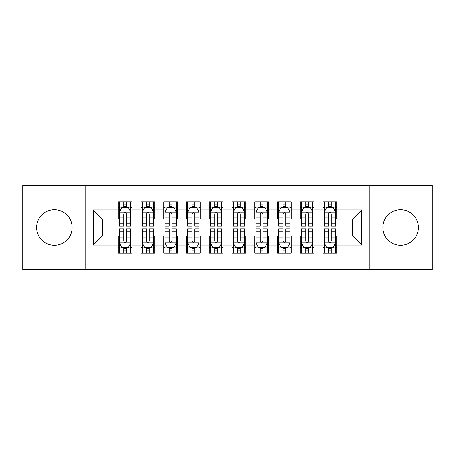 <?xml version="1.0" encoding="UTF-8"?>
<svg xmlns="http://www.w3.org/2000/svg" width="455" height="455" viewBox="0 0 455 455"><rect width="100%" height="100%" fill="white"/><g stroke="black" fill="none" stroke-linecap="round" stroke-linejoin="round"><path stroke-width="0.68" d="M400.627 209.755A17.745 17.745 0 0 0 382.882 227.5A17.745 17.745 0 0 0 400.627 245.245A17.745 17.745 0 0 0 418.373 227.5A17.745 17.745 0 0 0 400.627 209.755M54.372 209.755A17.745 17.745 0 0 0 36.628 227.5A17.745 17.745 0 0 0 54.372 245.245A17.745 17.745 0 0 0 72.117 227.5A17.745 17.745 0 0 0 54.372 209.755M369.233 269.587L432.25 269.587L432.25 185.412L369.233 185.412L369.233 269.587L85.767 269.587L85.767 185.412L22.75 185.412L22.75 269.587L85.767 269.587M369.233 185.412L85.767 185.412M93.275 245.017L93.275 209.982L118.3 209.982L118.3 219.082L102.375 219.082L102.375 235.917L93.275 245.017L118.3 245.017L118.3 253.094L131.95 253.094L131.95 245.017L141.05 245.017L141.05 253.094L154.7 253.094L154.7 245.017L163.8 245.017L163.8 253.094L177.45 253.094L177.45 245.017L186.55 245.017L186.55 253.094L200.2 253.094L200.2 245.017L209.3 245.017L209.3 253.094L222.95 253.094L222.95 245.017L232.05 245.017L232.05 253.094L245.7 253.094L245.7 245.017L254.8 245.017L254.8 253.094L268.45 253.094L268.45 245.017L277.55 245.017L277.55 253.094L291.2 253.094L291.2 245.017L300.3 245.017L300.3 253.094L313.95 253.094L313.95 245.017L323.05 245.017L323.05 253.094L336.7 253.094L336.7 235.917L352.625 235.917L352.625 219.082L336.7 219.082L336.7 209.982L361.725 209.982L361.725 245.017L336.7 245.017M336.7 209.982L336.7 201.906L323.05 201.906L323.05 209.982L313.95 209.982L313.95 201.906L300.3 201.906L300.3 209.982L291.2 209.982L291.2 201.906L277.55 201.906L277.55 209.982L268.45 209.982L268.45 201.906L254.8 201.906L254.8 209.982L245.7 209.982L245.7 201.906L232.05 201.906L232.05 209.982L222.95 209.982L222.95 201.906L209.3 201.906L209.3 209.982L200.2 209.982L200.2 201.906L186.55 201.906L186.55 209.982L177.45 209.982L177.45 201.906L163.8 201.906L163.8 209.982L154.7 209.982L154.7 201.906L141.05 201.906L141.05 209.982L131.95 209.982L131.95 201.906L118.3 201.906L118.3 209.982M313.95 245.017L313.95 235.917L323.05 235.917L323.05 245.017M361.725 209.982L352.625 219.082M291.2 245.017L291.2 235.917L300.3 235.917L300.3 245.017M323.05 209.982L323.05 219.082L313.95 219.082L313.95 209.982M268.45 245.017L268.45 235.917L277.55 235.917L277.55 245.017M300.3 209.982L300.3 219.082L291.2 219.082L291.2 209.982M245.7 245.017L245.7 235.917L254.8 235.917L254.8 245.017M277.55 209.982L277.55 219.082L268.45 219.082L268.45 209.982M222.95 245.017L222.95 235.917L232.05 235.917L232.05 245.017M254.8 209.982L254.8 219.082L245.7 219.082L245.7 209.982M200.2 245.017L200.2 235.917L209.3 235.917L209.3 245.017M232.05 209.982L232.05 219.082L222.95 219.082L222.95 209.982M177.45 245.017L177.45 235.917L186.55 235.917L186.55 245.017M209.3 209.982L209.3 219.082L200.2 219.082L200.2 209.982M154.7 245.017L154.7 235.917L163.8 235.917L163.8 245.017M186.55 209.982L186.55 219.082L177.45 219.082L177.45 209.982M131.95 245.017L131.95 235.917L141.05 235.917L141.05 245.017M163.8 209.982L163.8 219.082L154.7 219.082L154.7 209.982M102.375 235.917L118.3 235.917L118.3 245.017M141.05 209.982L141.05 219.082L131.95 219.082L131.95 209.982M323.05 207.594L324.188 207.594M335.562 207.594L336.7 207.594M300.3 207.594L301.438 207.594M312.812 207.594L313.95 207.594M277.55 207.594L278.688 207.594M290.062 207.594L291.2 207.594M254.8 207.594L255.938 207.594M267.312 207.594L268.45 207.594M232.05 207.594L233.188 207.594M244.562 207.594L245.7 207.594M209.3 207.594L210.438 207.594M221.812 207.594L222.95 207.594M186.55 207.594L187.688 207.594M199.062 207.594L200.2 207.594M163.8 207.594L164.938 207.594M176.312 207.594L177.45 207.594M141.05 207.594L142.188 207.594M153.562 207.594L154.7 207.594M118.3 207.594L119.438 207.594M130.812 207.594L131.95 207.594M118.3 247.406L119.438 247.406M130.812 247.406L131.95 247.406M141.05 247.406L142.188 247.406M153.562 247.406L154.7 247.406M163.8 247.406L164.938 247.406M176.312 247.406L177.45 247.406M186.55 247.406L187.688 247.406M199.062 247.406L200.2 247.406M209.3 247.406L210.438 247.406M221.812 247.406L222.95 247.406M232.05 247.406L233.188 247.406M244.562 247.406L245.7 247.406M254.8 247.406L255.938 247.406M267.312 247.406L268.45 247.406M277.55 247.406L278.688 247.406M290.062 247.406L291.2 247.406M300.3 247.406L301.438 247.406M312.812 247.406L313.95 247.406M323.05 247.406L324.188 247.406M335.562 247.406L336.7 247.406M93.275 209.982L102.375 219.082M352.625 235.917L361.725 245.017M126.49 204.864L123.76 204.864M130.812 223.286L126.49 223.286L126.49 226.135L130.812 226.135L130.812 212.257L128.537 207.707L121.712 207.707L119.438 212.257L119.438 226.135L123.76 226.135L123.76 223.286L119.438 223.286M119.438 212.257L119.438 201.906M130.812 212.257L130.812 201.906M123.76 207.707L123.76 201.906M126.49 201.906L126.49 207.707M126.49 223.286L126.49 213.964C125.58 212.212 124.67 212.212 123.76 213.964L123.76 223.286M126.49 207.594L123.76 207.594M123.76 250.136L126.49 250.136M119.438 231.714L123.76 231.714L123.76 228.865L119.438 228.865L119.438 242.743L121.712 247.292L128.537 247.292L130.812 242.743L130.812 228.865L126.49 228.865L126.49 231.714L130.812 231.714M130.812 242.743L130.812 253.094M119.438 242.743L119.438 253.094M126.49 247.292L126.49 253.094M123.76 253.094L123.76 247.292M123.76 231.714L123.76 241.036C124.67 242.788 125.58 242.788 126.49 241.036L126.49 231.714M123.76 247.406L126.49 247.406M149.24 204.864L146.51 204.864M153.562 223.286L149.24 223.286L149.24 226.135L153.562 226.135L153.562 212.257L151.287 207.707L144.463 207.707L142.188 212.257L142.188 226.135L146.51 226.135L146.51 223.286L142.188 223.286M142.188 212.257L142.188 201.906M153.562 212.257L153.562 201.906M146.51 207.707L146.51 201.906M149.24 201.906L149.24 207.707M149.24 223.286L149.24 213.964C148.33 212.212 147.42 212.212 146.51 213.964L146.51 223.286M149.24 207.594L146.51 207.594M171.99 204.864L169.26 204.864M176.312 223.286L171.99 223.286L171.99 226.135L176.312 226.135L176.312 212.257L174.037 207.707L167.213 207.707L164.938 212.257L164.938 226.135L169.26 226.135L169.26 223.286L164.938 223.286M164.938 212.257L164.938 201.906M176.312 212.257L176.312 201.906M169.26 207.707L169.26 201.906M171.99 201.906L171.99 207.707M171.99 223.286L171.99 213.964C171.08 212.212 170.17 212.212 169.26 213.964L169.26 223.286M171.99 207.594L169.26 207.594M146.51 250.136L149.24 250.136M142.188 231.714L146.51 231.714L146.51 228.865L142.188 228.865L142.188 242.743L144.463 247.292L151.287 247.292L153.562 242.743L153.562 228.865L149.24 228.865L149.24 231.714L153.562 231.714M153.562 242.743L153.562 253.094M142.188 242.743L142.188 253.094M149.24 247.292L149.24 253.094M146.51 253.094L146.51 247.292M146.51 231.714L146.51 241.036C147.42 242.788 148.33 242.788 149.24 241.036L149.24 231.714M146.51 247.406L149.24 247.406M169.26 250.136L171.99 250.136M164.938 231.714L169.26 231.714L169.26 228.865L164.938 228.865L164.938 242.743L167.213 247.292L174.037 247.292L176.312 242.743L176.312 228.865L171.99 228.865L171.99 231.714L176.312 231.714M176.312 242.743L176.312 253.094M164.938 242.743L164.938 253.094M171.99 247.292L171.99 253.094M169.26 253.094L169.26 247.292M169.26 231.714L169.26 241.036C170.17 242.788 171.08 242.788 171.99 241.036L171.99 231.714M169.26 247.406L171.99 247.406M194.74 204.864L192.01 204.864M199.062 223.286L194.74 223.286L194.74 226.135L199.062 226.135L199.062 212.257L196.787 207.707L189.963 207.707L187.688 212.257L187.688 226.135L192.01 226.135L192.01 223.286L187.688 223.286M187.688 212.257L187.688 201.906M199.062 212.257L199.062 201.906M192.01 207.707L192.01 201.906M194.74 201.906L194.74 207.707M194.74 223.286L194.74 213.964C193.83 212.212 192.92 212.212 192.01 213.964L192.01 223.286M194.74 207.594L192.01 207.594M217.49 204.864L214.76 204.864M221.812 223.286L217.49 223.286L217.49 226.135L221.812 226.135L221.812 212.257L219.537 207.707L212.713 207.707L210.438 212.257L210.438 226.135L214.76 226.135L214.76 223.286L210.438 223.286M210.438 212.257L210.438 201.906M221.812 212.257L221.812 201.906M214.76 207.707L214.76 201.906M217.49 201.906L217.49 207.707M217.49 223.286L217.49 213.964C216.58 212.212 215.67 212.212 214.76 213.964L214.76 223.286M217.49 207.594L214.76 207.594M192.01 250.136L194.74 250.136M187.688 231.714L192.01 231.714L192.01 228.865L187.688 228.865L187.688 242.743L189.963 247.292L196.787 247.292L199.062 242.743L199.062 228.865L194.74 228.865L194.74 231.714L199.062 231.714M199.062 242.743L199.062 253.094M187.688 242.743L187.688 253.094M194.74 247.292L194.74 253.094M192.01 253.094L192.01 247.292M192.01 231.714L192.01 241.036C192.92 242.788 193.83 242.788 194.74 241.036L194.74 231.714M192.01 247.406L194.74 247.406M214.76 250.136L217.49 250.136M210.438 231.714L214.76 231.714L214.76 228.865L210.438 228.865L210.438 242.743L212.713 247.292L219.537 247.292L221.812 242.743L221.812 228.865L217.49 228.865L217.49 231.714L221.812 231.714M221.812 242.743L221.812 253.094M210.438 242.743L210.438 253.094M217.49 247.292L217.49 253.094M214.76 253.094L214.76 247.292M214.76 231.714L214.76 241.036C215.67 242.788 216.58 242.788 217.49 241.036L217.49 231.714M214.76 247.406L217.49 247.406M240.24 204.864L237.51 204.864M244.562 223.286L240.24 223.286L240.24 226.135L244.562 226.135L244.562 212.257L242.287 207.707L235.462 207.707L233.188 212.257L233.188 226.135L237.51 226.135L237.51 223.286L233.188 223.286M233.188 212.257L233.188 201.906M244.562 212.257L244.562 201.906M237.51 207.707L237.51 201.906M240.24 201.906L240.24 207.707M240.24 223.286L240.24 213.964C239.33 212.212 238.42 212.212 237.51 213.964L237.51 223.286M240.24 207.594L237.51 207.594M237.51 250.136L240.24 250.136M233.188 231.714L237.51 231.714L237.51 228.865L233.188 228.865L233.188 242.743L235.462 247.292L242.287 247.292L244.562 242.743L244.562 228.865L240.24 228.865L240.24 231.714L244.562 231.714M244.562 242.743L244.562 253.094M233.188 242.743L233.188 253.094M240.24 247.292L240.24 253.094M237.51 253.094L237.51 247.292M237.51 231.714L237.51 241.036C238.42 242.788 239.33 242.788 240.24 241.036L240.24 231.714M237.51 247.406L240.24 247.406M262.99 204.864L260.26 204.864M267.312 223.286L262.99 223.286L262.99 226.135L267.312 226.135L267.312 212.257L265.037 207.707L258.212 207.707L255.938 212.257L255.938 226.135L260.26 226.135L260.26 223.286L255.938 223.286M255.938 212.257L255.938 201.906M267.312 212.257L267.312 201.906M260.26 207.707L260.26 201.906M262.99 201.906L262.99 207.707M262.99 223.286L262.99 213.964C262.08 212.212 261.17 212.212 260.26 213.964L260.26 223.286M262.99 207.594L260.26 207.594M260.26 250.136L262.99 250.136M255.938 231.714L260.26 231.714L260.26 228.865L255.938 228.865L255.938 242.743L258.212 247.292L265.037 247.292L267.312 242.743L267.312 228.865L262.99 228.865L262.99 231.714L267.312 231.714M267.312 242.743L267.312 253.094M255.938 242.743L255.938 253.094M262.99 247.292L262.99 253.094M260.26 253.094L260.26 247.292M260.26 231.714L260.26 241.036C261.17 242.788 262.08 242.788 262.99 241.036L262.99 231.714M260.26 247.406L262.99 247.406M285.74 204.864L283.01 204.864M290.062 223.286L285.74 223.286L285.74 226.135L290.062 226.135L290.062 212.257L287.787 207.707L280.962 207.707L278.688 212.257L278.688 226.135L283.01 226.135L283.01 223.286L278.688 223.286M278.688 212.257L278.688 201.906M290.062 212.257L290.062 201.906M283.01 207.707L283.01 201.906M285.74 201.906L285.74 207.707M285.74 223.286L285.74 213.964C284.83 212.212 283.92 212.212 283.01 213.964L283.01 223.286M285.74 207.594L283.01 207.594M283.01 250.136L285.74 250.136M278.688 231.714L283.01 231.714L283.01 228.865L278.688 228.865L278.688 242.743L280.962 247.292L287.787 247.292L290.062 242.743L290.062 228.865L285.74 228.865L285.74 231.714L290.062 231.714M290.062 242.743L290.062 253.094M278.688 242.743L278.688 253.094M285.74 247.292L285.74 253.094M283.01 253.094L283.01 247.292M283.01 231.714L283.01 241.036C283.92 242.788 284.83 242.788 285.74 241.036L285.74 231.714M283.01 247.406L285.74 247.406M308.49 204.864L305.76 204.864M312.812 223.286L308.49 223.286L308.49 226.135L312.812 226.135L312.812 212.257L310.537 207.707L303.712 207.707L301.438 212.257L301.438 226.135L305.76 226.135L305.76 223.286L301.438 223.286M301.438 212.257L301.438 201.906M312.812 212.257L312.812 201.906M305.76 207.707L305.76 201.906M308.49 201.906L308.49 207.707M308.49 223.286L308.49 213.964C307.58 212.212 306.67 212.212 305.76 213.964L305.76 223.286M308.49 207.594L305.76 207.594M305.76 250.136L308.49 250.136M301.438 231.714L305.76 231.714L305.76 228.865L301.438 228.865L301.438 242.743L303.712 247.292L310.537 247.292L312.812 242.743L312.812 228.865L308.49 228.865L308.49 231.714L312.812 231.714M312.812 242.743L312.812 253.094M301.438 242.743L301.438 253.094M308.49 247.292L308.49 253.094M305.76 253.094L305.76 247.292M305.76 231.714L305.76 241.036C306.67 242.788 307.58 242.788 308.49 241.036L308.49 231.714M305.76 247.406L308.49 247.406M331.24 204.864L328.51 204.864M335.562 223.286L331.24 223.286L331.24 226.135L335.562 226.135L335.562 212.257L333.287 207.707L326.462 207.707L324.188 212.257L324.188 226.135L328.51 226.135L328.51 223.286L324.188 223.286M324.188 212.257L324.188 201.906M335.562 212.257L335.562 201.906M328.51 207.707L328.51 201.906M331.24 201.906L331.24 207.707M331.24 223.286L331.24 213.964C330.33 212.212 329.42 212.212 328.51 213.964L328.51 223.286M331.24 207.594L328.51 207.594M328.51 250.136L331.24 250.136M324.188 231.714L328.51 231.714L328.51 228.865L324.188 228.865L324.188 242.743L326.462 247.292L333.287 247.292L335.562 242.743L335.562 228.865L331.24 228.865L331.24 231.714L335.562 231.714M335.562 242.743L335.562 253.094M324.188 242.743L324.188 253.094M331.24 247.292L331.24 253.094M328.51 253.094L328.51 247.292M328.51 231.714L328.51 241.036C329.42 242.788 330.33 242.788 331.24 241.036L331.24 231.714M328.51 247.406L331.24 247.406M130.756 212.144L119.494 212.144M119.438 207.981L121.576 207.981M128.674 207.981L130.812 207.981M123.76 217.183L119.438 217.183M130.812 217.183L126.49 217.183M126.49 206.314L123.76 206.314M119.494 242.856L130.756 242.856M130.812 247.019L128.674 247.019M121.576 247.019L119.438 247.019M126.49 237.817L130.812 237.817M119.438 237.817L123.76 237.817M123.76 248.686L126.49 248.686M153.506 212.144L142.244 212.144M142.188 207.981L144.326 207.981M151.424 207.981L153.562 207.981M146.51 217.183L142.188 217.183M153.562 217.183L149.24 217.183M149.24 206.314L146.51 206.314M176.256 212.144L164.994 212.144M164.938 207.981L167.076 207.981M174.174 207.981L176.312 207.981M169.26 217.183L164.938 217.183M176.312 217.183L171.99 217.183M171.99 206.314L169.26 206.314M142.244 242.856L153.506 242.856M153.562 247.019L151.424 247.019M144.326 247.019L142.188 247.019M149.24 237.817L153.562 237.817M142.188 237.817L146.51 237.817M146.51 248.686L149.24 248.686M164.994 242.856L176.256 242.856M176.312 247.019L174.174 247.019M167.076 247.019L164.938 247.019M171.99 237.817L176.312 237.817M164.938 237.817L169.26 237.817M169.26 248.686L171.99 248.686M199.006 212.144L187.744 212.144M187.688 207.981L189.826 207.981M196.924 207.981L199.062 207.981M192.01 217.183L187.688 217.183M199.062 217.183L194.74 217.183M194.74 206.314L192.01 206.314M221.756 212.144L210.494 212.144M210.438 207.981L212.576 207.981M219.674 207.981L221.812 207.981M214.76 217.183L210.438 217.183M221.812 217.183L217.49 217.183M217.49 206.314L214.76 206.314M187.744 242.856L199.006 242.856M199.062 247.019L196.924 247.019M189.826 247.019L187.688 247.019M194.74 237.817L199.062 237.817M187.688 237.817L192.01 237.817M192.01 248.686L194.74 248.686M210.494 242.856L221.756 242.856M221.812 247.019L219.674 247.019M212.576 247.019L210.438 247.019M217.49 237.817L221.812 237.817M210.438 237.817L214.76 237.817M214.76 248.686L217.49 248.686M244.506 212.144L233.244 212.144M233.188 207.981L235.326 207.981M242.424 207.981L244.562 207.981M237.51 217.183L233.188 217.183M244.562 217.183L240.24 217.183M240.24 206.314L237.51 206.314M233.244 242.856L244.506 242.856M244.562 247.019L242.424 247.019M235.326 247.019L233.188 247.019M240.24 237.817L244.562 237.817M233.188 237.817L237.51 237.817M237.51 248.686L240.24 248.686M267.256 212.144L255.994 212.144M255.938 207.981L258.076 207.981M265.174 207.981L267.312 207.981M260.26 217.183L255.938 217.183M267.312 217.183L262.99 217.183M262.99 206.314L260.26 206.314M255.994 242.856L267.256 242.856M267.312 247.019L265.174 247.019M258.076 247.019L255.938 247.019M262.99 237.817L267.312 237.817M255.938 237.817L260.26 237.817M260.26 248.686L262.99 248.686M290.006 212.144L278.744 212.144M278.688 207.981L280.826 207.981M287.924 207.981L290.062 207.981M283.01 217.183L278.688 217.183M290.062 217.183L285.74 217.183M285.74 206.314L283.01 206.314M278.744 242.856L290.006 242.856M290.062 247.019L287.924 247.019M280.826 247.019L278.688 247.019M285.74 237.817L290.062 237.817M278.688 237.817L283.01 237.817M283.01 248.686L285.74 248.686M312.756 212.144L301.494 212.144M301.438 207.981L303.576 207.981M310.674 207.981L312.812 207.981M305.76 217.183L301.438 217.183M312.812 217.183L308.49 217.183M308.49 206.314L305.76 206.314M301.494 242.856L312.756 242.856M312.812 247.019L310.674 247.019M303.576 247.019L301.438 247.019M308.49 237.817L312.812 237.817M301.438 237.817L305.76 237.817M305.76 248.686L308.49 248.686M335.506 212.144L324.244 212.144M324.188 207.981L326.326 207.981M333.424 207.981L335.562 207.981M328.51 217.183L324.188 217.183M335.562 217.183L331.24 217.183M331.24 206.314L328.51 206.314M324.244 242.856L335.506 242.856M335.562 247.019L333.424 247.019M326.326 247.019L324.188 247.019M331.24 237.817L335.562 237.817M324.188 237.817L328.51 237.817M328.51 248.686L331.24 248.686"/></g></svg>
